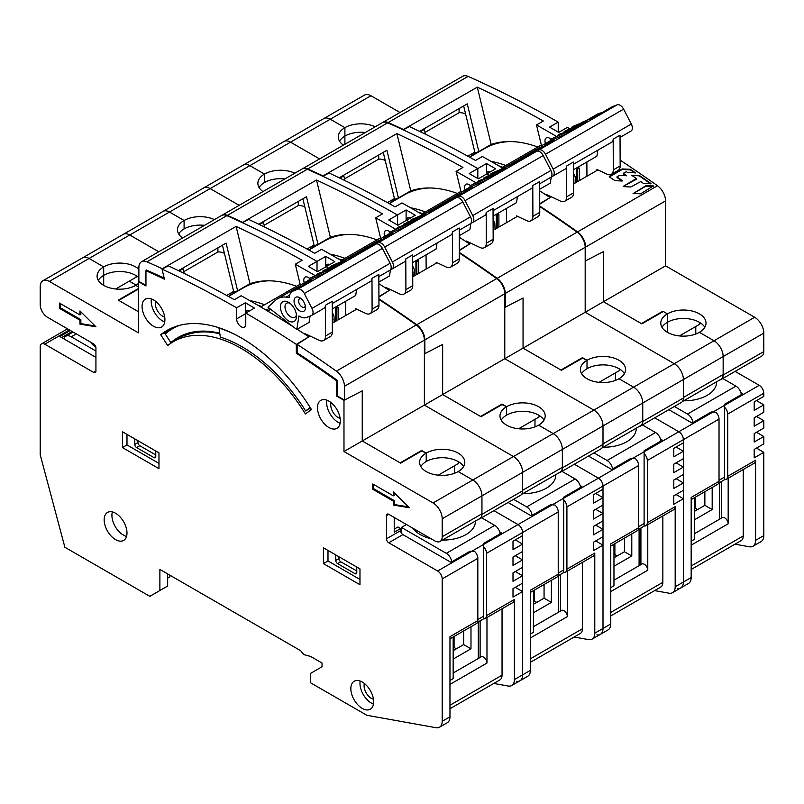 <?xml version="1.0" encoding="UTF-8"?>
<svg xmlns="http://www.w3.org/2000/svg" width="804" height="804" viewBox="0 0 804 804"><rect width="100%" height="100%" fill="white"/><g stroke="black" fill="none" stroke-linecap="round" stroke-linejoin="round"><path stroke-width="1.21" d="M704.796 327.298A22.612 13.055 0 0 0 667.41 322.293L667.41 332.313L667.41 313.851L662.848 311.218L641.371 323.61L603.452 301.721L603.452 251.612L585.644 260.818L585.644 247.039A12.924 7.457 -120 0 0 577.553 231.894A1162.865 671.39 -120 0 0 539.735 206.015M403.497 129.715L403.437 129.494A1162.865 671.39 -120 0 0 388.161 122.55A12.924 7.457 -120 0 0 382.744 122.439L462.692 76.29A12.924 7.457 60 0 1 468.099 76.39A1162.865 671.39 60 0 1 558.227 122.128L558.227 132.147M146.81 270.234L145.956 270.727L145.956 285.973L138.419 281.621L138.419 332.846L49.335 281.41A12.924 7.457 -120 0 0 42.873 280.767L82.621 257.823A12.924 7.457 60 0 1 89.083 258.466A12.924 7.457 -120 0 0 82.621 257.823L123.273 234.356A12.924 7.457 60 0 1 129.735 234.989A12.924 7.457 -120 0 0 123.273 234.356L163.021 211.412A12.924 7.457 60 0 1 169.483 212.045A12.924 7.457 -120 0 0 163.021 211.412L203.673 187.935A12.924 7.457 60 0 1 210.135 188.578A12.924 7.457 -120 0 0 203.673 187.935L243.421 164.991A12.924 7.457 60 0 1 249.883 165.634A12.924 7.457 -120 0 0 243.421 164.991L284.073 141.514A12.924 7.457 60 0 1 290.535 142.157A12.924 7.457 -120 0 0 284.073 141.514L323.821 118.57A12.924 7.457 60 0 1 330.283 119.213A12.924 7.457 -120 0 0 323.821 118.57L364.473 95.093A12.924 7.457 60 0 1 370.935 95.736L399.97 112.5M756.494 448.099L763.8 452.32L763.8 535.615A12.924 7.457 60 0 1 761.127 541.534L752.906 546.278A12.924 7.457 60 0 1 749.418 546.78L734.987 544.187M756.494 432.271L763.8 436.492L763.8 443.878L754.202 449.416L754.202 457.858L763.8 452.32M756.494 416.452L763.8 420.673L763.8 428.05L754.202 433.587L754.202 442.029L763.8 436.492M756.494 400.623L763.8 404.844L763.8 412.231L754.202 417.768L754.202 426.21L763.8 420.673M735.117 371.408L759.227 385.327A6.462 3.729 60 0 1 763.8 393.236L763.8 396.402L754.202 401.94L754.202 410.382L763.8 404.844M719.871 379.9A9.688 5.598 -120 0 0 721.138 379.478L761.79 356.001A9.688 5.598 -120 0 0 763.8 351.569L763.8 333.107L723.148 356.574L723.148 374.513A10.341 5.97 60 0 1 721.007 379.247L682.395 401.538M620.135 160.157A1162.865 671.39 60 0 1 657.501 185.744A12.924 7.457 60 0 1 665.581 200.889L665.581 265.853L754.665 317.278A12.924 7.457 60 0 1 763.8 333.107M558.227 122.128L549.554 127.132A1162.865 671.39 -120 0 1 558.69 132.409L567.373 127.404A1162.865 671.39 60 0 1 569.483 128.64M477.697 151.946A148.589 85.787 -120 0 0 475.717 153.695M471.154 156.328A148.589 85.787 60 0 1 475.214 152.921M537.765 147.031A148.589 85.787 -120 0 0 491.164 144.429L478.832 151.544A148.589 85.787 -120 0 0 475.043 152.991L463.657 105.947M697.56 509.555L695.279 508.228L695.279 497.234M719.49 519.253L719.49 482.631M743.248 469.536L743.248 535.926A10.341 5.97 60 0 1 741.107 540.66L691.169 569.483M763.8 535.615L755.579 540.368L755.579 460.23A6.462 3.729 60 0 1 754.242 463.184L726.374 479.274A6.462 3.729 60 0 1 724.515 479.506L724.515 407.196A6.462 3.729 60 0 1 727.71 414.07L727.71 476.32A6.462 3.729 60 0 1 726.374 479.274M755.579 540.368A12.924 7.457 60 0 1 752.906 546.278M679.42 335.931L699.842 324.143L699.842 322.565M459.104 108.58L459.104 112.731A21.316 12.311 60 0 1 465.627 114.067M694.365 533.755L722.324 517.615A4.844 2.794 60 0 1 726.052 518.922A4.844 2.794 60 0 1 728.173 523.796L728.173 478.239M759.227 385.327L724.515 405.367L724.515 404.311L742.785 393.769L740.916 392.684M694.365 519.836L712.183 509.555L712.183 487.475M712.183 509.555L704.867 505.334L704.867 491.686M365.297 132.519A22.612 13.055 0 0 0 344.896 136.087L344.896 127.655A22.612 13.055 0 0 0 338.273 136.881A22.612 13.055 0 0 0 343.398 145.162M370.935 95.736L330.283 119.213L344.896 127.655A22.612 13.055 0 0 1 375.227 126.791M344.896 144.298L344.896 136.087L344.896 144.298M662.848 311.218L662.848 311.741M665.581 265.853L585.181 312.274L674.265 363.699L714.002 340.755L699.39 332.313A22.612 13.055 0 0 0 706.012 323.087A22.612 13.055 0 0 0 692.053 311.017A22.612 13.055 0 0 0 667.41 313.851A22.612 13.055 0 0 0 660.787 323.087A22.612 13.055 0 0 0 674.747 335.147A22.612 13.055 0 0 0 699.39 332.313L714.002 340.755A12.924 7.457 60 0 1 723.148 356.574A12.924 7.457 -120 0 0 714.002 340.755L754.665 317.278M721.138 379.478A9.688 5.598 -120 0 0 723.148 375.036L723.148 356.574L683.4 379.528A12.924 7.457 -120 0 0 674.265 363.699A12.924 7.457 60 0 1 683.4 379.528L683.4 397.457L723.148 374.513M695.279 508.228L694.365 508.761M721.319 481.576L721.319 518.198M694.365 511.394L704.867 505.334M691.169 499.606L717.691 484.289A6.462 3.729 -120 0 0 719.027 481.335L719.027 419.085A6.462 3.729 60 0 0 715.831 412.211L713.098 411.97L724.515 405.367L724.515 407.196M403.437 129.494L477.305 87.174L491.164 144.429M556.559 136.479A1162.865 671.39 -120 0 0 536.489 124.982L543.343 121.022A1162.865 671.39 -120 0 0 477.305 87.174M597.905 169.895L573.523 183.965M551.303 196.789L539.725 204.216M633.321 193.483L645.994 185.644L653.401 185.915L640.607 193.834L633.08 193.402M645.994 185.644L645.994 186.166L653.642 186.307M636.346 178.488L636.346 179.322L623.331 186.307L636.346 178.488A1162.865 671.39 -120 0 0 631.693 175.292L639.18 175.322A1162.865 671.39 -120 0 1 650.969 183.523L643.361 183.352A1162.865 671.39 -120 0 0 640.768 181.543L630.768 187.01L623.331 186.598M631.693 175.292L639.18 175.845A1162.222 671.008 -120 0 1 650.717 183.885L650.969 183.835M630.356 169.342A1162.865 671.39 -120 0 1 635.391 172.759L627.834 172.669A1162.865 671.39 -120 0 0 626.376 171.684L623.371 173.423A1162.865 671.39 -120 0 1 626.427 175.493L619.301 175.543L617.09 176.739L617.09 177.573A1162.222 671.008 -120 0 1 622.145 181L614.959 180.659A1162.865 671.39 -120 0 0 609.201 176.779L622.206 168.971L630.115 169.272L630.356 169.875A1162.222 671.008 -120 0 1 635.13 173.121M617.09 176.739L617.09 177.041A1162.865 671.39 -120 0 1 622.396 180.639L622.396 180.95M623.371 173.111L623.371 173.945A1162.222 671.008 -120 0 1 626.165 175.845L626.427 175.795M409.829 126.751L409.698 126.208M478.832 151.544L467.285 103.857L419.608 131.384M536.489 124.982L541.504 145.675M545.484 143.524A6.462 3.729 60 0 1 544.981 140.841A6.462 3.729 60 0 1 546.318 137.876A6.462 3.729 60 0 1 550.851 139.162M459.104 112.731L424.944 132.449M645.994 186.166L633.321 193.493M622.206 168.971L622.206 169.493L630.356 169.875M622.206 169.493L609.382 176.9M668.878 409.648L692.083 423.045L711.269 411.97L713.098 411.97L678.827 431.748A6.462 3.729 60 0 1 683.4 439.657L683.4 582.036L691.169 577.553A12.924 7.457 60 0 1 688.485 583.473L680.727 587.955A12.924 7.457 60 0 1 677.239 588.458M691.169 577.553L691.169 497.415L719.027 481.335M407.809 192.548A148.589 85.787 -120 0 0 406.553 193.694M694.365 497.756L694.365 539.353L691.169 541.203M423.497 129.132A1151.891 665.049 60 0 1 424.231 129.474L425.366 134.167M662.004 327.298A22.612 13.055 0 0 1 667.41 322.293L667.41 313.851L663.3 311.48L641.833 323.871L603.452 301.721L603.452 251.612L585.181 261.049L585.181 312.274L674.265 363.699L633.602 387.176L618.99 378.734A22.612 13.055 0 0 0 625.612 369.498A22.612 13.055 0 0 0 611.653 357.438A22.612 13.055 0 0 0 587.01 360.272L582.448 358.162M502.812 168.227A1162.865 671.39 60 0 0 482.37 156.489L475.516 160.448A1162.865 671.39 -120 0 0 409.467 126.58L403.216 129.856A1162.865 671.39 60 0 1 477.827 168.549L477.827 178.558L477.827 168.549L469.154 173.553A1162.865 671.39 -120 0 1 478.29 178.83L486.973 173.815A1162.865 671.39 60 0 1 489.083 175.061A1162.865 671.39 60 0 0 486.973 173.815L495.646 168.81A1162.865 671.39 -120 0 0 486.51 163.534L477.827 168.549A1162.865 671.39 60 0 0 387.699 122.811L307.761 168.961A12.924 7.457 -120 0 0 302.344 168.86A12.924 7.457 -120 0 0 302.123 169.001M610.769 546.016L637.291 530.71A6.462 3.729 -120 0 0 638.627 527.746L638.627 465.506A6.462 3.729 60 0 0 635.431 458.622L632.698 458.38L678.827 431.748L654.717 417.819L678.827 431.748A6.462 3.729 60 0 1 683.4 439.657L683.4 442.823L673.802 448.361L673.802 456.803L683.4 451.265L683.4 458.652L673.802 464.189L673.802 472.621L683.4 467.084L683.4 474.471L673.802 480.008L673.802 488.45L683.4 482.913L683.4 490.299L673.802 495.837L673.802 504.279L683.4 498.741L683.4 582.036A12.924 7.457 60 0 1 680.727 587.955A12.924 7.457 60 0 0 683.4 582.036L675.179 586.789L675.179 506.651A6.462 3.729 60 0 1 673.842 509.605L645.974 525.695A6.462 3.729 60 0 1 644.115 525.927L644.115 453.617A6.462 3.729 60 0 1 647.31 460.491L647.31 522.741A6.462 3.729 60 0 1 645.974 525.695M49.335 281.41L129.735 234.989L158.77 251.752L129.735 234.989L210.135 188.578L239.17 205.342L210.135 188.578L290.535 142.157L319.57 158.921L290.535 142.157L330.283 119.213L344.896 127.655L344.896 136.087A22.612 13.055 0 0 0 339.489 141.102M695.782 326.484L695.782 334.002M549.655 197.804L539.725 203.713M539.675 190.849A1162.865 671.39 60 0 1 549.655 197.312M486.51 163.534L486.51 174.086A6.462 3.729 -120 0 1 487.847 171.634A6.462 3.729 -120 0 1 490.611 171.714M420.331 131.725L424.231 129.474M692.927 422.552A7.749 4.472 -120 0 0 687.51 414.07L735.931 386.121A7.749 4.472 60 0 1 741.348 394.593M735.931 386.121L722.786 378.523M687.51 414.07L674.365 406.482M409.367 192.367A147.293 85.043 60 0 1 412.301 190.347M469.657 157.192L484.812 148.438A147.293 85.043 60 0 1 510.46 141.554M498.641 165.785A148.589 85.787 60 0 1 502.801 167.222M490.902 161.323A148.589 85.787 60 0 1 505.786 165.493M551.303 176.86L550.278 183.121L539.665 189.242M546.68 195.372L546.68 194.618L560.488 201.121A9.688 5.598 -120 0 0 564.699 201.271A9.688 5.598 -120 0 0 566.709 196.799L566.589 166.026A6.462 3.729 60 0 1 565.252 169.011L552.911 176.126A6.462 3.729 60 0 1 552.639 176.267L551.353 176.779M573.453 164.277L611.844 142.107A6.462 3.729 60 0 0 613.181 139.122L613.301 169.895A9.688 5.598 -120 0 1 611.301 174.367A9.688 5.598 -120 0 1 607.08 174.217L596.93 169.433L596.93 170.448M613.301 169.895L620.155 165.936A9.688 5.598 60 0 1 618.155 170.408L611.301 174.367M620.155 165.936L620.035 135.172L613.181 139.122M541.816 145.856L540.801 145.283L501.947 167.714M586.93 176.227L586.87 161.996M597.854 150.187L596.88 156.217L573.473 169.724M566.709 196.799L573.564 192.839A9.688 5.598 60 0 1 571.554 197.312L564.699 201.271M573.564 192.839L573.443 162.076L566.589 166.026M592.779 117.977L611.653 107.073A14.854 8.583 60 0 1 612.296 106.761L617.17 104.811A6.462 3.729 60 0 1 623.613 109.143L631.291 124.037A6.462 3.729 60 0 1 631.029 131.032L620.045 137.373M532.549 152.921A14.854 8.583 60 0 1 533.534 152.177A14.854 8.583 60 0 1 534.178 151.866L539.052 149.906A6.462 3.729 60 0 1 545.494 154.237L553.172 169.141A6.462 3.729 60 0 1 552.911 176.126M523.675 157.865A36.823 21.256 -120 0 0 518.861 159.473A36.823 21.256 -120 0 0 517.756 160.187M518.861 159.473L538.047 148.388A36.823 21.256 -120 0 1 540.921 147.182A36.823 21.256 60 0 1 542.861 146.79M601.794 112.771A36.823 21.256 -120 0 0 596.98 114.369L586.106 120.65M540.921 147.182A12.924 7.457 60 0 1 542.831 145.052A12.924 7.457 60 0 1 543.393 144.78L553.363 140.79A14.854 8.583 60 0 0 552.72 141.092L533.534 152.177M579.935 123.635L582.578 122.107A12.924 7.457 60 0 1 583.131 121.836L593.111 117.836L612.296 106.761M580.478 125.042L586.438 122.409L586.428 121.032L585.764 121.052L572.78 126.499L571.413 127.735M569.534 131.203L580.207 125.957L580.287 124.218L564.388 131.394L572.277 128.64L580.478 124.268M550.398 139.424L550.398 140.8L567.704 133.223L569.534 132.168L569.534 130.791L559.534 134.147L558.167 134.941L560.73 134.067L556.167 136.71L550.398 139.424L569.534 130.791M585.071 123.203L585.061 121.816L571.413 127.293M585.061 121.816L586.428 121.032M574.247 126.68L578.629 125.122L576.237 126.61L565.966 130.841L574.247 126.68L574.257 127.565M567.453 131.786L557.554 136.107L561.664 133.735L567.453 131.786M564.117 131.705L564.127 132.6M564.307 131.755L564.307 132.539M565.011 131.544L565.011 132.308M565.654 131.333L565.654 132.087M566.88 130.881L566.88 131.675M569.493 129.836L569.493 130.801M571.172 129.122L571.182 130.499M572.277 128.64L572.277 130.017M573.895 127.906L573.895 129.293M575.453 127.163L575.453 128.55M577.463 126.158L577.463 127.534M579.121 125.253L579.131 126.63M580.207 124.57L580.207 125.957M576.287 125.866L576.287 126.58M568.358 129.364L568.358 130.087M569.624 128.73L569.624 129.575M572.277 127.504L572.287 128.479M567.704 131.846L567.704 133.223M558.167 134.941L558.167 135.554M561.664 133.735L561.674 134.308M579.332 180.619L579.282 168.066L578.367 167.544L576.709 168.498L576.769 182.096M576.709 168.498L577.624 169.021L577.674 181.573M579.282 168.066L577.624 169.021M575.473 182.84L575.172 176.749L573.493 173.202M573.503 177.011L574.046 183.664M573.523 182.91L574.086 183.232M573.513 179.764L574.076 180.086M716.605 381.779A32.301 18.653 180 0 1 707.158 395.347A32.301 18.653 180 0 1 683.651 400.804M582.448 357.629L560.971 370.031L523.052 348.142L523.052 298.023L505.244 307.239L505.244 293.46A12.924 7.457 -120 0 0 497.153 278.315A1162.865 671.39 -120 0 0 459.335 252.436M302.344 168.86L382.292 122.71A12.924 7.457 60 0 1 387.699 122.811M683.4 498.741L676.094 494.52M683.4 482.913L676.094 478.692M683.4 467.084L676.094 462.863M683.4 451.265L676.094 447.044M639.471 426.321A9.688 5.598 -120 0 0 640.738 425.899L681.39 402.422A9.688 5.598 -120 0 0 683.4 397.99L683.4 379.528L642.748 402.995L642.748 420.934A10.341 5.97 60 0 1 640.607 425.668L601.995 447.959M539.735 206.578A1162.865 671.39 60 0 1 577.101 232.155A12.924 7.457 60 0 1 585.181 247.31L585.181 312.274L523.052 348.142L523.052 298.023L504.781 307.47L504.781 358.684L593.865 410.12A12.924 7.457 60 0 1 603 425.939A12.924 7.457 -120 0 0 593.865 410.12L633.602 387.176A12.924 7.457 60 0 1 642.748 402.995A12.924 7.457 -120 0 0 633.602 387.176L618.99 378.734A22.612 13.055 0 0 1 594.347 381.558A22.612 13.055 0 0 1 580.387 369.498A22.612 13.055 0 0 1 587.01 360.272L587.01 368.714A22.612 13.055 0 0 0 581.604 373.719M397.297 198.367A148.589 85.787 -120 0 0 395.317 200.106M390.754 202.749A148.589 85.787 60 0 1 394.814 199.342M457.365 193.452A148.589 85.787 -120 0 0 410.764 190.849L398.432 197.965A148.589 85.787 -120 0 0 394.643 199.412L383.257 152.368M617.16 555.966L614.879 554.649L614.879 543.645M639.09 565.674L639.09 529.052M662.848 515.957L662.848 582.347A10.341 5.97 60 0 1 660.707 587.081L610.769 615.904M675.179 586.789A12.924 7.457 60 0 1 672.506 592.699A12.924 7.457 60 0 1 669.018 593.201L654.587 590.608M599.02 382.352L619.442 370.554L619.442 368.986M378.704 155.001L378.704 159.152A21.316 12.311 60 0 1 385.227 160.488M613.965 580.176L641.924 564.036A4.844 2.794 60 0 1 645.652 565.333A4.844 2.794 60 0 1 647.773 570.207L647.773 524.66M644.115 453.617L644.115 450.732L662.385 440.19L660.516 439.105M613.965 566.257L631.783 555.966L631.783 533.886M631.783 555.966L624.467 551.745L624.467 538.107M284.897 178.94A22.612 13.055 0 0 0 264.496 182.508L264.496 174.066A22.612 13.055 0 0 0 257.873 183.302A22.612 13.055 0 0 0 262.998 191.583M259.089 187.523A22.612 13.055 0 0 1 264.496 182.508L264.496 174.066L249.883 165.634L264.496 174.066A22.612 13.055 0 0 1 294.827 173.202M640.738 425.899A9.688 5.598 -120 0 0 642.748 421.457L642.748 402.995L603 425.939L603 443.878L642.748 420.934M614.879 554.649L613.965 555.182M640.919 527.997L640.919 564.619M613.965 557.815L624.467 551.745M323.097 176.136L323.037 175.905A1162.865 671.39 -120 0 0 307.761 168.961M323.037 175.905L396.905 133.595L410.764 190.849M476.159 182.9A1162.865 671.39 -120 0 0 456.089 171.393L462.943 167.443A1162.865 671.39 -120 0 0 396.905 133.595M517.505 216.306L493.123 230.386M470.903 243.21L459.325 250.627M329.429 173.161L329.298 172.629M398.432 197.965L386.885 150.278L339.208 177.795M456.089 171.393L461.104 192.096M465.084 189.945A6.462 3.729 60 0 1 464.581 187.252A6.462 3.729 60 0 1 465.918 184.297A6.462 3.729 60 0 1 470.451 185.583M378.704 159.152L344.544 178.87M624.396 373.719A22.612 13.055 0 0 0 587.01 368.714L587.01 360.272L582.9 357.901L561.433 370.292L523.052 348.142L504.781 358.684L593.865 410.12L553.202 433.587L538.59 425.155A22.612 13.055 0 0 0 545.212 415.919A22.612 13.055 0 0 0 531.253 403.859A22.612 13.055 0 0 0 506.61 406.693L502.048 404.583M588.478 456.069L611.683 469.456L630.869 458.38L632.698 458.38L598.427 478.159A6.462 3.729 60 0 1 603 486.078L603 628.457L610.769 623.974A12.924 7.457 60 0 1 608.085 629.884L600.327 634.376A12.924 7.457 60 0 1 596.839 634.879M610.769 623.974L610.769 543.836L638.627 527.746M327.409 238.969A148.589 85.787 -120 0 0 326.153 240.115M613.965 544.177L613.965 585.774L610.769 587.624M343.097 175.553A1151.891 665.049 60 0 1 343.831 175.895L344.966 180.588M422.412 214.638A1162.865 671.39 60 0 0 401.97 202.909L395.116 206.869A1162.865 671.39 -120 0 0 329.067 173.001L322.816 176.277A1162.865 671.39 60 0 1 397.427 214.959L397.427 224.979L397.427 214.959L388.754 219.974A1162.865 671.39 -120 0 1 397.89 225.251L406.573 220.236A1162.865 671.39 60 0 1 408.683 221.472A1162.865 671.39 60 0 0 406.573 220.236L415.246 215.231A1162.865 671.39 -120 0 0 406.11 209.955L397.427 214.959A1162.865 671.39 60 0 0 307.299 169.232L227.361 215.382A12.924 7.457 -120 0 0 221.944 215.281A12.924 7.457 -120 0 0 221.723 215.422M530.369 592.437L556.891 577.121A6.462 3.729 -120 0 0 558.227 574.167L558.227 511.927A6.462 3.729 60 0 0 555.031 505.043L552.298 504.801L598.427 478.159L574.317 464.24L598.427 478.159A6.462 3.729 60 0 1 603 486.078L603 489.244L593.402 494.782L593.402 503.224L603 497.686L603 505.063L593.402 510.6L593.402 519.042L603 513.505L603 520.891L593.402 526.429L593.402 534.871L603 529.333L603 536.72L593.402 542.258L593.402 550.69L603 545.152L603 628.457A12.924 7.457 60 0 1 600.327 634.376A12.924 7.457 60 0 0 603 628.457L594.779 633.2L594.779 553.072A6.462 3.729 60 0 1 593.442 556.026L565.574 572.116A6.462 3.729 60 0 1 563.715 572.337L563.715 500.038A6.462 3.729 60 0 1 566.91 506.912L566.91 569.152A6.462 3.729 60 0 1 565.574 572.116M615.382 372.905L615.382 380.423M469.255 244.225L459.325 250.134M459.275 237.27A1162.865 671.39 60 0 1 469.255 243.723M406.11 209.955L406.11 220.497A6.462 3.729 -120 0 1 407.447 218.055A6.462 3.729 -120 0 1 410.211 218.135M339.931 178.146L343.831 175.895M612.527 468.973A7.749 4.472 -120 0 0 607.11 460.491L655.531 432.532A7.749 4.472 60 0 1 660.948 441.014M655.531 432.532L642.386 424.944M607.11 460.491L593.965 452.903M328.967 238.778A147.293 85.043 60 0 1 331.901 236.768M389.257 203.613L404.412 194.859A147.293 85.043 60 0 1 430.06 187.975M418.241 212.206A148.589 85.787 60 0 1 422.401 213.633M410.502 207.733A148.589 85.787 60 0 1 425.386 211.914M470.903 223.271L469.878 229.532L459.265 235.662M466.28 241.793L466.28 241.029L480.088 247.531A9.688 5.598 -120 0 0 484.299 247.682A9.688 5.598 -120 0 0 486.309 243.21L486.189 212.447A6.462 3.729 60 0 1 484.852 215.432L472.511 222.547A6.462 3.729 60 0 1 472.239 222.688L470.953 223.2M493.053 210.698L531.444 188.528A6.462 3.729 60 0 0 532.781 185.543L532.901 216.316A9.688 5.598 -120 0 1 530.901 220.788A9.688 5.598 -120 0 1 526.68 220.638L516.53 215.854L516.53 216.869M532.901 216.316L539.755 212.356A9.688 5.598 60 0 1 537.755 216.829L530.901 220.788M539.755 212.356L539.635 181.583L532.781 185.543M461.416 192.277L460.401 191.694L421.547 214.135M506.53 222.648L506.47 208.407M517.454 196.598L516.48 202.638L493.073 216.145M486.309 243.21L493.164 239.26A9.688 5.598 60 0 1 491.154 243.733L484.299 247.682M493.164 239.26L493.043 208.487L486.189 212.447M512.379 164.388L531.253 153.494A14.854 8.583 60 0 1 531.896 153.182L536.77 151.222A6.462 3.729 60 0 1 543.213 155.564L550.891 170.458A6.462 3.729 60 0 1 550.629 177.453L539.645 183.794M452.149 199.332A14.854 8.583 60 0 1 453.134 198.588A14.854 8.583 60 0 1 453.778 198.286L458.652 196.327A6.462 3.729 60 0 1 465.094 200.658L472.772 215.552A6.462 3.729 60 0 1 472.511 222.547M443.275 204.286A36.823 21.256 -120 0 0 438.461 205.884A36.823 21.256 -120 0 0 437.356 206.608M438.461 205.884L457.647 194.809A36.823 21.256 -120 0 1 460.521 193.603A36.823 21.256 60 0 1 462.461 193.211M521.394 159.182A36.823 21.256 -120 0 0 516.58 160.79L505.706 167.061M460.521 193.603A12.924 7.457 60 0 1 462.431 191.473A12.924 7.457 60 0 1 462.993 191.201L472.963 187.201A14.854 8.583 60 0 0 472.32 187.513L453.134 198.588M499.535 170.056L502.178 168.528A12.924 7.457 60 0 1 502.731 168.257L512.711 164.257L531.896 153.182M500.078 171.463L506.038 168.83L506.028 167.443L505.364 167.473L492.38 172.92L491.013 174.156M489.133 177.624L499.807 172.378L499.887 170.639L483.988 177.815L491.877 175.061L500.078 170.679M469.998 185.845L469.998 187.221L487.304 179.644L489.133 178.588L489.133 177.202L479.134 180.568L477.767 181.362L480.33 180.488L469.998 185.845L489.133 177.202M504.671 169.624L504.661 168.237L491.013 173.704M504.661 168.237L506.028 167.443M493.847 173.091L498.229 171.543L495.837 173.021L485.566 177.262L493.847 173.091L493.857 173.986M487.053 178.197L477.154 182.528L481.264 180.156L487.053 178.197M483.717 178.126L483.727 179.021M483.907 178.166L483.907 178.96M484.611 177.965L484.611 178.719M485.254 177.754L485.254 178.508M486.48 177.302L486.48 178.096M489.093 176.257L489.093 177.222M490.772 175.543L490.782 176.92M491.877 175.061L491.877 176.438M493.495 174.327L493.495 175.704M495.053 173.584L495.053 174.96M497.063 172.579L497.063 173.955M498.721 171.664L498.731 173.051M499.807 170.991L499.807 172.378M495.887 172.277L495.887 173.001M487.958 175.785L487.958 176.508M489.224 175.151L489.224 175.996M491.877 173.925L491.887 174.89M487.304 178.257L487.304 179.644M477.767 181.362L477.767 181.975M481.264 180.156L481.274 180.729M498.932 227.029L498.882 214.477L497.967 213.954L496.309 214.909L496.369 228.517M496.309 214.909L497.224 215.432L497.274 227.984M498.882 214.477L497.224 215.432M495.073 229.261L494.772 223.17L493.083 219.613M493.103 223.422L493.646 230.085M493.123 229.331L493.686 229.653M493.113 226.185L493.676 226.507M636.205 428.2A32.301 18.653 180 0 1 626.758 441.768A32.301 18.653 180 0 1 603.251 447.225M502.048 404.05L480.571 416.452L442.652 394.553L442.652 344.444L424.844 353.649L424.844 339.881A12.924 7.457 -120 0 0 416.753 324.736A1162.865 671.39 -120 0 0 378.935 298.847M221.944 215.281L301.892 169.121A12.924 7.457 60 0 1 307.299 169.232M603 545.152L595.694 540.931M603 529.333L595.694 525.112M603 513.505L595.694 509.284M603 497.686L595.694 493.465M559.071 472.732A9.688 5.598 -120 0 0 560.338 472.31L600.99 448.843A9.688 5.598 -120 0 0 603 444.401L603 425.939L562.348 449.416L562.348 467.345A10.341 5.97 60 0 1 560.207 472.079L521.595 494.37M459.335 252.999A1162.865 671.39 60 0 1 496.701 278.576A12.924 7.457 60 0 1 504.781 293.721L504.781 358.684L442.652 394.553L442.652 344.444L424.381 353.891L424.381 405.105L513.465 456.531A12.924 7.457 60 0 1 522.6 472.36A12.924 7.457 -120 0 0 513.465 456.531L553.202 433.587A12.924 7.457 60 0 1 562.348 449.416A12.924 7.457 -120 0 0 553.202 433.587L538.59 425.155A22.612 13.055 0 0 1 513.947 427.979A22.612 13.055 0 0 1 499.987 415.919A22.612 13.055 0 0 1 506.61 406.693L506.61 415.125A22.612 13.055 0 0 0 501.204 420.14M316.897 244.778A148.589 85.787 -120 0 0 314.917 246.526M310.354 249.17A148.589 85.787 60 0 1 314.414 245.763M376.965 239.873A148.589 85.787 -120 0 0 330.364 237.26L318.032 244.386A148.589 85.787 -120 0 0 314.243 245.833L302.857 198.789M536.76 602.387L534.479 601.07L534.479 590.066M558.69 612.095L558.69 575.473M582.448 562.378L582.448 628.758A10.341 5.97 60 0 1 580.307 633.492L530.369 662.325M594.779 633.2A12.924 7.457 60 0 1 592.106 639.12A12.924 7.457 60 0 1 588.618 639.622L574.187 637.029M518.62 428.773L539.042 416.974L539.042 415.397M298.304 201.422L298.304 205.563A21.316 12.311 60 0 1 304.827 206.909M533.565 626.597L561.524 610.457A4.844 2.794 60 0 1 565.252 611.754A4.844 2.794 60 0 1 567.373 616.628L567.373 571.081M563.715 500.038L563.715 497.153L581.985 486.601L580.116 485.526M533.565 612.678L551.383 602.387L551.383 580.307M551.383 602.387L544.067 598.166L544.067 584.528M204.497 225.351A22.612 13.055 0 0 0 184.096 228.929L184.096 220.487A22.612 13.055 0 0 0 177.473 229.723A22.612 13.055 0 0 0 182.598 237.994M178.689 233.934A22.612 13.055 0 0 1 184.096 228.929L184.096 220.487L169.483 212.045L184.096 220.487A22.612 13.055 0 0 1 214.427 219.623M560.338 472.31A9.688 5.598 -120 0 0 562.348 467.878L562.348 449.416L522.6 472.36L522.6 490.299L562.348 467.345M534.479 601.07L533.565 601.593M560.519 574.418L560.519 611.04M533.565 604.236L544.067 598.166M242.697 222.547L242.637 222.326A1162.865 671.39 -120 0 0 227.361 215.382M242.637 222.326L316.505 180.016L330.364 237.26M395.759 229.311A1162.865 671.39 -120 0 0 375.689 217.814L382.543 213.854A1162.865 671.39 -120 0 0 316.505 180.016M437.105 262.727L412.723 276.807M390.503 289.631L378.925 297.048M249.029 219.582L248.898 219.05M318.032 244.386L306.485 196.689L258.808 224.215M375.689 217.814L380.704 238.517M384.684 236.356A6.462 3.729 60 0 1 384.181 233.673A6.462 3.729 60 0 1 385.518 230.718A6.462 3.729 60 0 1 390.051 232.004M298.304 205.563L264.144 225.291M543.996 420.14A22.612 13.055 0 0 0 506.61 415.125L506.61 406.693L502.5 404.311L481.033 416.713L442.652 394.553L424.381 405.105L513.465 456.531L472.802 480.008L458.19 471.566A22.612 13.055 0 0 0 464.812 462.34A22.612 13.055 0 0 0 450.853 450.28A22.612 13.055 0 0 0 426.21 453.104L421.648 450.994M508.078 502.48L531.283 515.877L550.469 504.801L552.298 504.801L518.027 524.58A6.462 3.729 60 0 1 522.6 532.499L522.6 674.878L530.369 670.395A12.924 7.457 60 0 1 527.685 676.305L519.927 680.787A12.924 7.457 60 0 1 516.439 681.289M530.369 670.395L530.369 590.257L558.227 574.167M247.009 285.39A148.589 85.787 -120 0 0 245.753 286.536M533.565 590.598L533.565 632.195L530.369 634.034M262.697 221.974A1151.891 665.049 60 0 1 263.431 222.316L264.566 227.009M342.012 261.059A1162.865 671.39 60 0 0 321.57 249.33L314.716 253.29A1162.865 671.39 -120 0 0 248.667 219.422L242.416 222.698A1162.865 671.39 60 0 1 317.027 261.38L317.027 271.4L317.027 261.38L308.354 266.395A1162.865 671.39 -120 0 1 317.49 271.672L326.173 266.657A1162.865 671.39 60 0 1 328.283 267.893A1162.865 671.39 60 0 0 326.173 266.657L334.846 261.642A1162.865 671.39 -120 0 0 325.71 256.365L317.027 261.38A1162.865 671.39 60 0 0 226.899 215.643L146.961 261.802A12.924 7.457 -120 0 0 141.544 261.702A12.924 7.457 -120 0 0 138.871 267.611L138.871 281.39L145.956 285.48M449.969 638.858L476.491 623.542A6.462 3.729 -120 0 0 477.827 620.587L477.827 558.338A6.462 3.729 60 0 0 474.631 551.464L471.898 551.222L518.027 524.58L493.917 510.661L518.027 524.58A6.462 3.729 60 0 1 522.6 532.499L522.6 535.655L513.002 541.203L513.002 549.634L522.6 544.097L522.6 551.484L513.002 557.021L513.002 565.463L522.6 559.926L522.6 567.312L513.002 572.85L513.002 581.292L522.6 575.744L522.6 583.131L513.002 588.669L513.002 597.111L522.6 591.573L522.6 674.878A12.924 7.457 60 0 1 519.927 680.787A12.924 7.457 60 0 0 522.6 674.878L514.379 679.621L514.379 599.482A6.462 3.729 60 0 1 513.042 602.447L485.174 618.527A6.462 3.729 60 0 1 483.315 618.758L483.315 546.449A6.462 3.729 60 0 1 486.51 553.333L486.51 615.573A6.462 3.729 60 0 1 485.174 618.527M534.982 419.316L534.982 426.844M388.855 290.646L378.925 296.555M378.875 283.691A1162.865 671.39 60 0 1 388.855 290.143M325.71 256.365L325.71 266.918A6.462 3.729 -120 0 1 327.047 264.476A6.462 3.729 -120 0 1 329.811 264.556M259.531 224.567L263.431 222.316M532.127 515.394A7.749 4.472 -120 0 0 526.71 506.912L575.131 478.953A7.749 4.472 60 0 1 580.548 487.435M575.131 478.953L561.986 471.365M526.71 506.912L513.565 499.324M248.567 285.199A147.293 85.043 60 0 1 251.501 283.189M308.857 250.034L324.012 241.28A147.293 85.043 60 0 1 349.66 234.396M337.841 258.617A148.589 85.787 60 0 1 342.001 260.054M330.102 254.154A148.589 85.787 60 0 1 344.986 258.335M390.503 269.692L389.478 275.953L378.865 282.083M385.88 288.214L385.88 287.45L399.688 293.952A9.688 5.598 -120 0 0 403.899 294.103A9.688 5.598 -120 0 0 405.909 289.631L405.789 258.868A6.462 3.729 60 0 1 404.452 261.843L392.111 268.968A6.462 3.729 60 0 1 391.839 269.099L390.553 269.611M412.653 257.109L451.044 234.949A6.462 3.729 60 0 0 452.381 231.964L452.501 262.727A9.688 5.598 -120 0 1 450.501 267.199A9.688 5.598 -120 0 1 446.28 267.049L436.13 262.275L436.13 263.29M452.501 262.727L459.355 258.777A9.688 5.598 60 0 1 457.355 263.25L450.501 267.199M459.355 258.777L459.235 228.004L452.381 231.964M381.016 238.698L380.001 238.115L341.147 260.546M426.13 269.069L426.07 254.828M437.054 243.019L436.08 249.049L412.673 262.566M405.909 289.631L412.764 285.671A9.688 5.598 60 0 1 410.754 290.154L403.899 294.103M412.764 285.671L412.643 254.908L405.789 258.868M431.979 210.809L450.853 199.915A14.854 8.583 60 0 1 451.496 199.603L456.37 197.643A6.462 3.729 60 0 1 462.813 201.975L470.491 216.879A6.462 3.729 60 0 1 470.229 223.864L459.245 230.215M371.749 245.753A14.854 8.583 60 0 1 372.734 245.009A14.854 8.583 60 0 1 373.378 244.697L378.252 242.748A6.462 3.729 60 0 1 384.694 247.079L392.372 261.973A6.462 3.729 60 0 1 392.111 268.968M362.875 250.707A36.823 21.256 -120 0 0 358.061 252.305A36.823 21.256 -120 0 0 356.956 253.029M358.061 252.305L377.247 241.23A36.823 21.256 -120 0 1 380.121 240.024A36.823 21.256 60 0 1 382.061 239.622M440.994 205.603A36.823 21.256 -120 0 0 436.18 207.201L425.306 213.482M380.121 240.024A12.924 7.457 60 0 1 382.031 237.894A12.924 7.457 60 0 1 382.593 237.622L392.563 233.622A14.854 8.583 60 0 0 391.92 233.934L372.734 245.009M419.135 216.467L421.778 214.939A12.924 7.457 60 0 1 422.331 214.678L432.311 210.678L451.496 199.603M419.678 217.874L425.638 215.251L425.628 213.864L424.964 213.894L411.98 219.331L410.613 220.577M408.733 224.035L419.407 218.788L419.487 217.05L403.588 224.236L411.477 221.472L419.678 217.1M389.598 232.255L389.598 233.642L406.904 226.065L408.733 225.009L408.733 223.623L398.734 226.989L397.367 227.773L399.93 226.909L395.367 229.542L389.598 232.255L408.733 223.623M424.271 216.035L424.261 214.658L410.613 220.125M424.261 214.658L425.628 213.864M413.447 219.512L417.829 217.964L415.437 219.442L405.166 223.683L413.447 219.512L413.457 220.407M406.653 224.617L396.754 228.949L400.864 226.577L406.653 224.617M403.317 224.537L403.327 225.442M403.507 224.587L403.507 225.381M404.211 224.386L404.211 225.14M404.854 224.165L404.854 224.929M406.08 223.723L406.08 224.517M408.693 222.668L408.693 223.633M410.372 221.954L410.382 223.341M411.477 221.472L411.477 222.859M413.095 220.748L413.095 222.125M414.653 220.005L414.653 221.381M416.663 218.989L416.663 220.376M418.321 218.085L418.331 219.462M419.407 217.412L419.407 218.788M415.487 218.698L415.487 219.422M407.558 222.195L407.558 222.919M408.824 221.572L408.824 222.417M411.477 220.346L411.487 221.311M406.904 224.678L406.904 226.065M397.367 227.773L397.367 228.386M400.864 226.577L400.874 227.15M418.532 273.45L418.482 260.898L417.567 260.375L415.909 261.33L415.969 274.928M415.909 261.33L416.824 261.853L416.874 274.405M418.482 260.898L416.824 261.853M414.673 275.682L414.372 269.591L412.693 266.044M412.703 269.842L413.246 276.496M412.723 275.752L413.286 276.073M412.713 272.596L413.276 272.928M555.805 474.621A32.301 18.653 180 0 1 546.358 488.189A32.301 18.653 180 0 1 522.851 493.646M177.996 339.007L177.352 338.635M166.89 332.595L166.187 332.183M421.648 450.471L400.171 462.863L362.252 440.974L362.252 390.865L344.444 400.07L344.444 386.302A12.924 7.457 -120 0 0 336.353 371.146A1162.865 671.39 -120 0 0 297.148 344.363L297.148 352.815A1152.534 665.421 60 0 1 337.127 380.202L337.127 395.849L344.444 400.07M138.419 288.536L118.319 300.133L138.419 311.741L118.771 300.405L138.419 289.058M141.544 261.702L221.492 215.542A12.924 7.457 60 0 1 226.899 215.643M522.6 591.573L515.294 587.352M522.6 575.744L515.294 571.533M522.6 559.926L515.294 555.705M522.6 544.097L515.294 539.876M478.671 519.153A9.688 5.598 -120 0 0 479.938 518.731L520.59 495.264A9.688 5.598 -120 0 0 522.6 490.822L522.6 472.36L481.948 495.837L481.948 513.766A10.341 5.97 60 0 1 479.807 518.5L440.059 541.444A10.341 5.97 60 0 1 434.894 540.931L388.754 514.299L386.473 515.615A3.226 1.869 60 0 1 387.136 514.138A3.226 1.869 60 0 1 388.754 514.299M378.935 299.42A1162.865 671.39 60 0 1 416.301 324.997A12.924 7.457 60 0 1 424.381 340.142L424.381 405.105L362.252 440.974L362.252 390.865L343.981 400.312L336.444 395.96L336.444 380.714A1152.031 665.129 60 0 0 296.334 353.257L296.334 344.383A1162.865 671.39 60 0 0 245.773 313.078L245.773 324.133A6.462 3.729 -120 0 1 244.426 327.097A6.462 3.729 -120 0 1 239.451 325.359A6.462 3.729 -120 0 1 236.627 318.866L236.627 307.801A1162.865 671.39 60 0 0 162.016 269.119L164.438 279.139A1151.891 665.049 60 0 0 145.956 270.727M236.497 291.199A148.589 85.787 -120 0 0 234.517 292.947M229.954 295.581A148.589 85.787 60 0 1 234.014 292.174M296.565 286.284A148.589 85.787 -120 0 0 249.964 283.681L237.632 290.807A148.589 85.787 -120 0 0 233.843 292.244L222.457 245.2M456.36 648.808L454.079 647.491L454.079 636.487M478.29 658.506L478.29 621.884M502.048 608.789L502.048 675.179A10.341 5.97 60 0 1 499.907 679.913L449.969 708.746M514.379 679.621A12.924 7.457 60 0 1 511.706 685.541A12.924 7.457 60 0 1 508.218 686.043L493.787 683.45M136.127 285.098L129.283 281.149M115.706 288.988L136.127 277.189L136.127 275.621M438.22 475.184L458.642 463.395L458.642 461.818M217.904 247.833L217.904 251.984A21.316 12.311 60 0 1 224.427 253.32M453.165 673.018L481.124 656.878A4.844 2.794 60 0 1 484.852 658.174A4.844 2.794 60 0 1 486.973 663.049L486.973 617.492M483.315 546.449L483.315 543.574L501.585 533.022L499.716 531.946M453.165 659.089L470.983 648.808L470.983 626.728M470.983 648.808L463.667 644.587L463.667 630.949M138.871 277.671A22.612 13.055 0 0 0 103.696 275.35L103.696 266.908A22.612 13.055 0 0 0 97.073 276.134A22.612 13.055 0 0 0 111.032 288.194A22.612 13.055 0 0 0 135.675 285.37L138.419 286.948L135.675 285.37A22.612 13.055 0 0 0 138.419 283.45M98.289 280.355A22.612 13.055 0 0 1 103.696 275.35L103.696 285.37L103.696 266.908L89.083 258.466L103.696 266.908A22.612 13.055 0 0 1 138.871 269.229M463.596 466.561A22.612 13.055 0 0 0 426.21 461.546L426.21 453.104A22.612 13.055 0 0 0 419.587 462.34A22.612 13.055 0 0 0 433.547 474.4A22.612 13.055 0 0 0 458.19 471.566L472.802 480.008A12.924 7.457 60 0 1 481.948 495.837A12.924 7.457 -120 0 0 472.802 480.008L433.065 502.952L343.981 451.526L343.981 400.312M479.938 518.731A9.688 5.598 -120 0 0 481.948 514.299L481.948 495.837L442.2 518.781A12.924 7.457 -120 0 0 433.065 502.952M454.079 647.491L453.165 648.014M480.119 620.829L480.119 657.451M453.165 650.657L463.667 644.587M162.297 268.968L162.237 268.747A1162.865 671.39 -120 0 0 146.961 261.802M146.177 270.596L146.177 269.953A1152.534 665.421 60 0 1 164.197 278.134M162.237 268.747L236.105 226.437L249.964 283.681M315.359 275.732A1162.865 671.39 -120 0 0 295.289 264.235L302.143 260.275A1162.865 671.39 -120 0 0 236.105 226.437M356.705 309.148L332.323 323.218M310.103 336.052L297.148 344.363M168.629 266.003L168.498 265.471M237.632 290.807L226.085 243.109L178.408 270.636M295.289 264.235L300.304 284.938M304.284 282.777A6.462 3.729 60 0 1 303.781 280.093A6.462 3.729 60 0 1 305.118 277.139A6.462 3.729 60 0 1 309.651 278.415M217.904 251.984L183.744 271.702M187.02 334.715L186.94 334.374A135.665 78.33 60 0 1 199.382 331.238M126.54 536.449A16.15 9.326 60 0 1 125.082 535.987L121.595 533.977A16.15 9.326 60 0 1 111.917 515.354A16.15 9.326 60 0 1 112.379 511.927M155.775 454.953L139.785 445.728A2.583 1.487 60 0 1 137.956 442.562L137.956 440.713M356.775 571.001L340.785 561.775A2.583 1.487 60 0 1 338.956 558.609L338.956 556.76M394.231 529.122L397.94 526.982L400.633 528.54L400.633 530.65A3.226 1.869 -120 0 0 402.915 534.6L450.883 562.297L470.069 551.222L471.898 551.222L437.627 571.001A6.462 3.729 60 0 1 442.2 578.91L442.2 721.299A12.924 7.457 60 0 1 439.527 727.208A12.924 7.457 60 0 1 436.039 727.71L366.825 715.269L310.635 682.827L310.635 673.34L322.052 666.737L322.052 663.049L310.605 656.436L303.781 654.607L300.616 650.667L159.885 569.423L159.885 590.518L167.654 586.036L167.654 573.905M442.2 721.299L449.969 716.806A12.924 7.457 60 0 1 447.285 722.726L439.527 727.208M449.969 716.806L449.969 636.678L477.827 620.587M394.231 517.464L394.231 532.228L400.633 528.54M170.89 328.424A148.589 85.787 -120 0 0 164.88 333.399M453.165 637.009L453.165 678.606L449.969 680.455M182.297 268.395A1151.891 665.049 60 0 1 183.031 268.737L184.166 273.42M420.804 466.561A22.612 13.055 0 0 1 426.21 461.546L426.21 453.104L422.1 450.732L400.633 463.134L362.252 440.974L343.981 451.526M331.037 402.613A10.341 5.97 -120 0 0 330.735 404.844A10.341 5.97 -120 0 0 340.132 418.351M340.132 423.236A16.15 9.326 60 0 1 326.625 402.472A16.15 9.326 60 0 1 326.816 400.161M317.49 407.739A16.15 9.326 60 0 1 320.836 400.352A16.15 9.326 60 0 1 333.278 404.673A16.15 9.326 60 0 1 340.333 420.934A16.15 9.326 60 0 1 336.987 428.321A16.15 9.326 60 0 1 324.535 423.999A16.15 9.326 60 0 1 317.49 407.739M442.2 518.781L442.2 536.71A10.341 5.97 60 0 1 440.059 541.444M386.473 515.615L386.473 538.821L400.633 530.65M437.627 571.001L388.754 542.78A3.226 1.869 60 0 1 386.473 538.821M159.885 590.518L149.835 596.327L64.873 547.263L40.2 454.762L40.2 346.825A6.462 3.729 -120 0 1 41.537 343.861A6.462 3.729 -120 0 1 44.773 344.182L93.646 372.403L95.927 371.086A3.226 1.869 60 0 1 95.264 372.564A3.226 1.869 60 0 1 93.646 372.403M95.927 371.086L95.927 347.871A3.226 1.869 60 0 0 93.646 343.921L47.506 317.278A10.341 5.97 60 0 1 40.2 304.626L40.2 286.686A12.924 7.457 -120 0 1 42.873 280.767M142.067 306.465A16.15 9.326 60 0 1 145.413 299.078A16.15 9.326 60 0 1 157.865 303.399A16.15 9.326 60 0 1 164.91 319.65A16.15 9.326 60 0 1 161.564 327.047A16.15 9.326 60 0 1 149.122 322.716A16.15 9.326 60 0 1 142.067 306.465M350.835 688.636A16.15 9.326 60 0 1 354.182 681.239A16.15 9.326 60 0 1 366.624 685.561A16.15 9.326 60 0 1 373.679 701.822A16.15 9.326 60 0 1 370.332 709.208A16.15 9.326 60 0 1 357.891 704.887A16.15 9.326 60 0 1 350.835 688.636M173.362 341.68A135.665 78.33 60 0 0 167.714 345.539L160.71 334.725A148.589 85.787 60 0 1 166.91 330.494A148.589 85.787 60 0 1 311.5 409.608L305.389 413.919A135.665 78.33 60 0 0 173.362 341.68L188.005 333.228M95.927 326.776L79.948 310.947L79.948 314.907L59.385 303.038L59.385 308.314L79.948 320.183L79.948 324.143L95.927 326.776M409.306 507.706L393.317 491.877L393.317 495.837L372.765 483.968L372.765 489.244L393.317 501.113L393.317 505.063L409.306 507.706M158.971 452.843L122.429 431.748L122.429 447.567L158.971 468.672L158.971 452.843M359.971 568.89L323.429 547.795L323.429 563.614L359.971 584.719L359.971 568.89M104.158 519.836A16.15 9.326 60 0 1 107.495 512.439A16.15 9.326 60 0 1 119.947 516.771A16.15 9.326 60 0 1 126.992 533.022A16.15 9.326 60 0 1 123.655 540.419A16.15 9.326 60 0 1 111.203 536.087A16.15 9.326 60 0 1 104.158 519.836M454.582 465.737L454.582 473.265M337.127 380.312L336.444 380.714M297.148 352.725L296.334 353.257M308.455 337.057L296.334 344.383M162.016 269.119L168.267 265.833A1162.865 671.39 -120 0 1 234.316 299.701L241.17 295.751A1162.865 671.39 60 0 1 293.269 326.796M297.148 329.258A1162.865 671.39 60 0 1 308.455 336.564M245.773 313.078L254.446 308.063A1162.865 671.39 -120 0 0 245.31 302.786L236.627 307.801M245.31 302.786L245.31 313.851L236.627 318.866M249.411 310.967A6.462 3.729 -120 0 0 246.647 310.897A6.462 3.729 -120 0 0 245.31 313.851M171.131 343.067L164.368 332.615L160.71 334.725M186.94 334.374L185.111 335.429A135.665 78.33 60 0 1 219.733 333.771M179.131 270.978L183.031 268.737M70.35 330.464L59.848 336.534L95.927 357.368M61.627 337.559L72.129 331.499M337.127 395.598L336.444 395.96M169.935 575.222L169.935 576.81L167.654 578.126M164.719 321.962A16.15 9.326 60 0 1 151.202 301.188A16.15 9.326 60 0 1 151.403 298.887M155.624 301.339A10.341 5.97 -120 0 0 155.323 303.57A10.341 5.97 -120 0 0 164.709 317.077M373.488 704.123A16.15 9.326 60 0 1 359.971 683.36A16.15 9.326 60 0 1 360.162 681.058M364.383 683.5A10.341 5.97 -120 0 0 364.081 685.732A10.341 5.97 -120 0 0 373.478 699.239M79.948 324.143L80.852 323.61L95.113 325.962M79.948 320.183L80.852 319.65L80.852 323.61M59.385 308.314L60.3 307.781L80.852 319.65M60.3 303.57L60.3 307.781M79.948 314.907L80.852 314.384L80.852 311.851M393.317 505.063L394.231 504.54L408.482 506.892M393.317 501.113L394.231 500.58L394.231 504.54M372.765 489.244L373.679 488.711L394.231 500.58M373.679 484.49L373.679 488.711M393.317 495.837L394.231 495.304L394.231 492.782M122.429 447.567L126.992 444.934L158.971 463.395M126.992 434.381L126.992 444.934M155.775 451.004L155.775 456.541A2.583 1.487 60 0 1 155.242 457.717A2.583 1.487 60 0 1 153.946 457.597L136.59 447.567A2.583 1.487 60 0 1 134.76 444.401L134.76 438.863M327.992 550.428L327.992 560.981L359.971 579.443M356.775 567.041L356.775 572.589A2.583 1.487 60 0 1 356.242 573.765A2.583 1.487 60 0 1 354.946 573.644L337.59 563.614A2.583 1.487 60 0 1 335.76 560.448L335.76 554.911M323.429 563.614L327.992 560.981M451.727 561.805A7.749 4.472 -120 0 0 446.31 553.333L494.731 525.374A7.749 4.472 60 0 1 500.148 533.856M494.731 525.374L481.586 517.786M406.452 524.509L401.427 527.414L401.427 533.102M446.31 553.333L401.427 527.414M95.927 351.036L71.265 336.796A10.985 6.342 -120 0 0 65.777 336.253A10.985 6.342 -120 0 0 63.838 338.846M310.967 409.98A136.961 79.073 -120 0 0 309.992 408.422L310.525 408.03M219.633 333.198A136.961 79.073 -120 0 0 177.975 337.529A136.961 79.073 -120 0 0 170.84 342.615M165.242 333.951A147.293 85.043 60 0 1 172.81 328.575A147.293 85.043 60 0 1 179.563 325.339M170.94 342.775L175.845 339.941A136.961 79.073 60 0 1 180.89 335.982M310.203 407.517L305.651 410.934A136.961 79.073 -120 0 0 220.326 337.107L218.979 327.771M305.651 410.934L309.992 408.422M218.688 327.931A147.293 85.043 60 0 1 241.662 338.122M228.457 296.455L243.612 287.701A147.293 85.043 60 0 1 269.26 280.817M257.441 305.038A148.589 85.787 60 0 1 261.601 306.475M249.702 300.575A148.589 85.787 60 0 1 264.586 304.746M268.044 311.289L270.445 309.098M310.103 316.052L309.078 322.374L296.746 329.499L298.947 315.922A14.854 8.583 60 0 0 306.555 317.479L311.439 315.52A6.462 3.729 60 0 0 311.711 315.389L324.052 308.264A6.462 3.729 60 0 0 325.389 305.279L332.243 301.329L332.364 332.092A9.688 5.598 60 0 1 330.354 336.564L323.499 340.524A9.688 5.598 -120 0 0 325.509 336.052L325.389 305.279M305.48 334.625L305.48 333.871L319.288 340.373A9.688 5.598 -120 0 0 323.499 340.524M332.253 303.53L370.644 281.36A6.462 3.729 60 0 0 371.981 278.385L372.101 309.148A9.688 5.598 -120 0 1 370.101 313.62A9.688 5.598 -120 0 1 365.88 313.47L355.73 308.686L355.73 309.711M372.101 309.148L378.955 305.188A9.688 5.598 60 0 1 376.955 309.661L370.101 313.62M378.955 305.188L378.835 274.425L371.981 278.385M300.616 285.118L299.601 284.536L260.747 306.967M345.73 315.48L345.67 301.249M356.654 289.44L355.68 295.47L332.273 308.987M351.579 257.23L370.453 246.325A14.854 8.583 60 0 1 371.096 246.024L375.97 244.064A6.462 3.729 60 0 1 382.413 248.396L390.091 263.29A6.462 3.729 60 0 1 389.829 270.285L378.845 276.626M289.681 295.088L286.204 297.098L289.289 297.42A14.854 8.583 60 0 1 292.334 291.43A14.854 8.583 60 0 1 292.978 291.118L297.852 289.169A6.462 3.729 60 0 1 304.294 293.5L311.972 308.394A6.462 3.729 60 0 1 311.711 315.389M296.746 329.499L267.983 307.188L275.481 300.324A36.823 21.256 -120 0 1 277.661 298.726A36.823 21.256 -120 0 1 286.204 297.098M277.661 298.726L296.847 287.651A36.823 21.256 -120 0 1 299.721 286.435A36.823 21.256 60 0 1 301.661 286.043M266.144 310.153L269.39 308.284M360.594 252.024A36.823 21.256 -120 0 0 355.78 253.622L344.906 259.903M305.48 307.56A8.08 4.663 -120 0 0 299.771 297.701A8.08 4.663 -120 0 0 294.053 301.028A8.08 4.663 -120 0 0 299.781 310.897A8.08 4.663 -120 0 0 305.48 307.59A8.08 4.663 -120 0 0 305.48 307.56M280.435 306.977A11.367 6.563 60 0 1 288.475 302.294A11.367 6.563 60 0 1 296.515 316.173A11.367 6.563 60 0 1 296.515 316.213A11.367 6.563 60 0 1 288.485 320.866A11.367 6.563 60 0 1 280.435 306.977M301.058 298.616A4.844 2.794 -120 0 0 299.631 298.786A4.844 2.794 -120 0 0 298.626 301.018A4.844 2.794 -120 0 0 300.746 305.882A4.844 2.794 -120 0 0 304.475 307.178A4.844 2.794 -120 0 0 305.329 306.022M299.721 286.435A12.924 7.457 60 0 1 301.631 284.304A12.924 7.457 60 0 1 302.193 284.043L312.163 280.043A14.854 8.583 60 0 0 311.52 280.355L292.334 291.43M338.735 262.888L341.378 261.36A12.924 7.457 60 0 1 341.931 261.089L351.911 257.099L371.096 246.024M339.278 264.295L345.238 261.662L345.228 260.285L344.564 260.305L331.58 265.752L330.213 266.998M328.333 270.456L339.007 265.209L339.087 263.471L323.188 270.647L331.077 267.893L339.278 263.521M309.198 278.676L309.198 280.053L326.504 272.476L328.333 271.42L328.333 270.043L318.334 273.4L316.967 274.194L319.53 273.33L309.198 278.676L328.333 270.043M343.871 262.456L343.861 261.079L330.213 266.546M343.861 261.079L345.228 260.285M333.047 265.933L337.429 264.385L335.037 265.863L324.766 270.094L333.047 265.933L333.057 266.817M326.253 271.038L316.354 275.37L320.464 272.988L326.253 271.038M322.917 270.958L322.927 271.863M323.107 271.008L323.107 271.802M323.811 270.807L323.811 271.561M324.454 270.586L324.454 271.34M325.68 270.134L325.68 270.938M328.293 269.089L328.293 270.054M329.972 268.375L329.982 269.752M331.077 267.893L331.077 269.28M332.695 267.169L332.695 268.546M334.253 266.425L334.253 267.802M336.263 265.41L336.263 266.797M337.921 264.506L337.931 265.883M339.007 263.833L339.007 265.209M335.087 265.119L335.087 265.833M327.158 268.616L327.158 269.34M328.424 267.993L328.424 268.837M331.077 266.767L331.087 267.732M326.504 271.099L326.504 272.476M316.967 274.194L316.967 274.807M320.464 272.988L320.474 273.571M296.415 314.726A8.14 4.703 60 0 1 294.827 317.309A8.14 4.703 60 0 1 288.566 315.138A8.14 4.703 60 0 1 284.998 306.967A8.14 4.703 60 0 1 286.686 303.208A8.14 4.703 60 0 1 289.711 303.118M338.132 319.871L338.082 307.319L337.167 306.796L335.509 307.751L335.569 321.349M335.509 307.751L336.424 308.274L336.474 320.826M338.082 307.319L336.424 308.274M334.273 322.102L333.972 316.002L332.293 312.465M332.303 316.263L332.846 322.917M332.323 322.163L332.886 322.494M332.313 319.017L332.876 319.339M95.867 347.207A32.301 18.653 180 0 1 90.631 342.182M475.405 521.032A32.301 18.653 180 0 1 465.958 534.6A32.301 18.653 180 0 1 442.451 540.067M431.055 538.72A32.301 18.653 180 0 1 413.145 528.379M691.169 565.996L743.248 535.926M691.169 545.152L728.173 523.796M723.148 375.036L763.8 351.569M727.71 476.32L755.579 460.23M763.8 393.236L727.71 414.07M468.099 76.39L388.161 122.55M577.553 231.894L657.501 185.744M665.581 200.889L585.644 247.039M646.235 185.593L646.235 186.116M638.929 175.242L638.929 175.774M639.18 175.322L639.18 175.845M622.447 168.92L622.447 169.443M630.115 169.272L630.115 169.805M719.027 419.085L647.31 460.491M719.027 480.279L724.515 477.114M553.172 169.141L631.291 124.037M545.494 154.237L623.613 109.143M543.393 144.78L550.398 140.73M580.227 123.514L583.131 121.836M539.052 149.906L617.17 104.811M534.178 151.866L553.363 140.79M610.769 612.407L662.848 582.347M610.769 591.573L647.773 570.207M642.748 421.457L683.4 397.99M647.31 522.741L675.179 506.651M497.153 278.315L577.101 232.155M585.181 247.31L505.244 293.46M638.627 465.506L566.91 506.912M638.627 526.69L644.115 523.525M472.772 215.552L550.891 170.458M465.094 200.658L543.213 155.564M462.993 191.201L469.998 187.151M499.827 169.935L502.731 168.257M458.652 196.327L536.77 151.222M453.778 198.286L472.963 187.201M530.369 658.828L582.448 628.758M530.369 637.994L567.373 616.628M562.348 467.878L603 444.401M566.91 569.152L594.779 553.072M416.753 324.736L496.701 278.576M504.781 293.721L424.844 339.881M558.227 511.927L486.51 553.333M558.227 573.111L563.715 569.946M392.372 261.973L470.491 216.879M384.694 247.079L462.813 201.975M382.593 237.622L389.598 233.572M419.427 216.356L422.331 214.678M378.252 242.748L456.37 197.643M373.378 244.697L392.563 233.622M449.969 705.249L502.048 675.179M449.969 684.415L486.973 663.049M481.948 514.299L522.6 490.822M486.51 615.573L514.379 599.482M336.353 371.146L416.301 324.997M424.381 340.142L344.444 386.302M44.773 344.182L69.435 329.941M477.827 558.338L442.2 578.91M388.754 542.78L402.915 534.6M481.948 513.766L442.2 536.71M134.76 444.401L137.956 442.562M136.59 447.567L139.785 445.728M153.946 457.597L155.775 456.541M335.76 560.448L338.956 558.609M337.59 563.614L340.785 561.775M354.946 573.644L356.775 572.589M477.827 619.532L483.315 616.366M71.265 336.796L76.29 333.901M325.509 336.052L332.364 332.092M311.972 308.394L390.091 263.29M304.294 293.5L382.413 248.396M302.193 284.043L309.198 279.993M339.027 262.777L341.931 261.089M297.852 289.169L375.97 244.064M292.978 291.118L312.163 280.043M474.842 152.147L467.838 156.197M636.446 178.639L636.446 179.161M616.99 177.423L616.99 176.89M623.271 173.795L623.271 173.272M718.716 483.083L724.816 479.556M542.831 145.052L550.398 140.68M672.506 592.699L680.727 587.955M394.442 198.568L387.438 202.608M638.316 529.494L644.416 525.977M462.431 191.473L469.998 187.101M592.106 639.12L600.327 634.376M314.042 244.989L307.038 249.029M557.916 575.915L564.016 572.398M382.031 237.894L389.598 233.522M511.706 685.541L519.927 680.787M233.642 291.4L226.638 295.45M67.546 328.846L41.537 343.861M477.516 622.336L483.616 618.809M65.777 336.253L73.074 332.042M172.81 328.575L177.332 325.972M301.631 284.304L309.198 279.943"/></g></svg>
